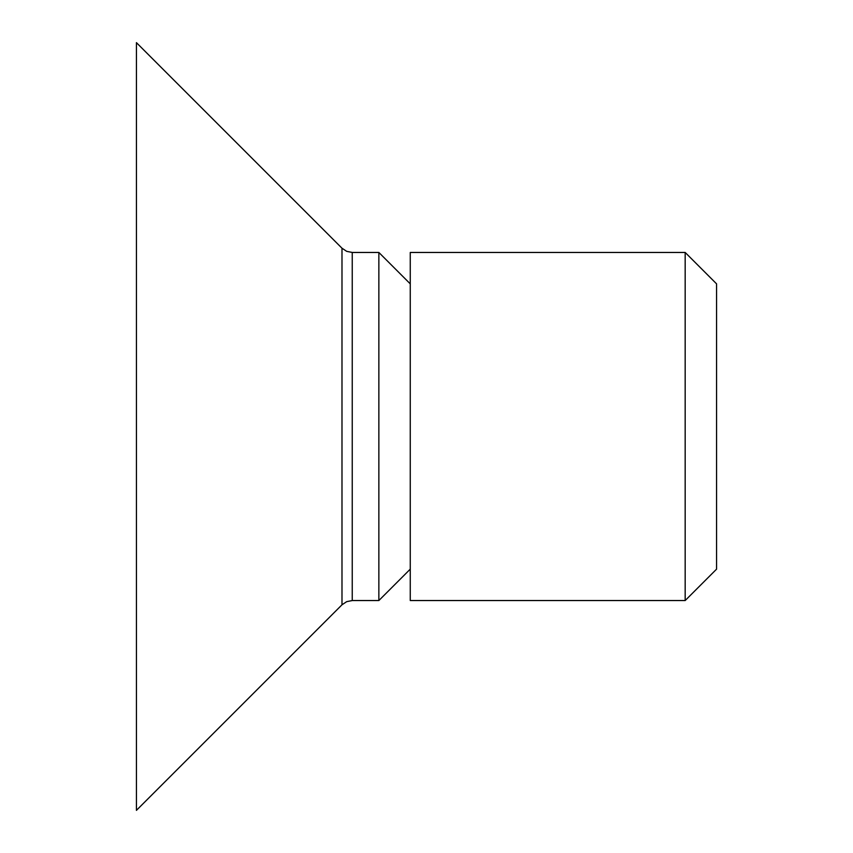 <?xml version="1.0" encoding="UTF-8"?>
<svg xmlns="http://www.w3.org/2000/svg" width="853" height="853" viewBox="0 0 853 853"><rect width="100%" height="100%" fill="white"/><g stroke="black" fill="none" stroke-linecap="round" stroke-linejoin="round"><path stroke-width="1.28" d="M136.427 810.35L136.427 42.65L341.989 248.212L341.989 604.788L136.427 810.35M352.246 600.544L378.86 600.544L378.86 252.456L352.246 252.456L352.246 600.544L346.691 601.653L341.989 604.788M410.261 600.544L410.261 252.456L685.172 252.456L685.172 600.544L410.261 600.544M685.172 600.544L716.573 569.143L716.573 283.857L685.172 252.456M410.261 569.143L378.86 600.544M352.246 252.456L346.691 251.347L341.989 248.212M410.261 283.857L378.86 252.456"/></g></svg>
